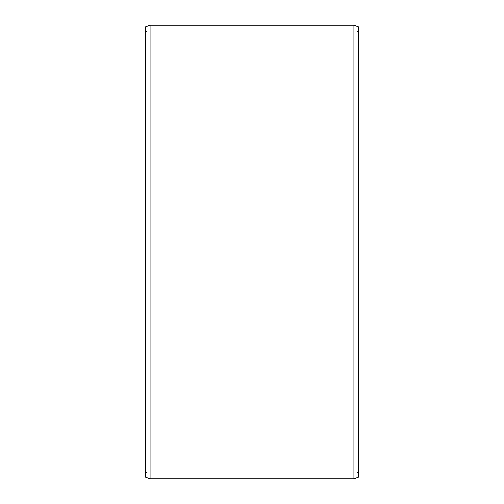 <?xml version="1.0" encoding="UTF-8"?>
<svg xmlns="http://www.w3.org/2000/svg" width="504" height="504" viewBox="0 0 504 504"><rect width="100%" height="100%" fill="white"/><g stroke="black" fill="none" stroke-linecap="round" stroke-linejoin="round"><path stroke-width="0.38" stroke-dasharray="2.52 1.89" d="M146.872 252L358.728 252L146.872 252L146.872 31.872L146.872 472.128L146.872 255.843L145.272 255.856L358.728 255.925L146.872 255.843M357.128 252L357.128 255.843M358.728 26.945L358.728 255.856M353.928 252L353.928 25.2M150.072 252L150.072 25.2M358.728 473.054L357.128 472.128L146.872 472.128L145.272 473.054L145.272 26.945M145.272 473.054L145.272 255.856M145.272 477.055L145.272 255.925M150.072 478.8L150.072 255.956M353.928 478.8L353.928 255.956M358.728 477.055L358.728 255.925M358.728 30.946L357.128 31.872L146.872 31.872L145.272 30.946"/><path stroke-width="0.76" d="M358.728 26.945L358.728 477.055L353.928 478.8L353.928 25.2L358.728 26.945M150.072 478.8L145.272 477.055L145.272 26.945L150.072 25.2L150.072 478.8L353.928 478.8M150.072 25.2L353.928 25.2"/></g></svg>
